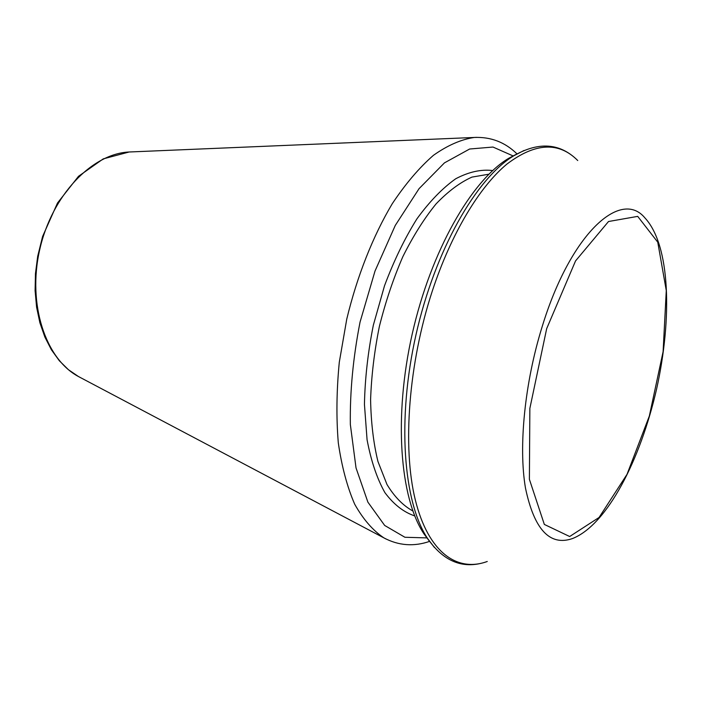<?xml version="1.0" encoding="UTF-8"?>
<svg xmlns="http://www.w3.org/2000/svg" width="702" height="702" viewBox="0 0 702 702"><rect width="100%" height="100%" fill="white"/><g stroke="black" fill="none" stroke-linecap="round" stroke-linejoin="round"><path stroke-width="1.05" d="M429.606 541.444L423.903 533.783C399.929 497.937 393.48 416.856 412.241 333.871C430.94 250.877 471.586 180.423 508.625 158.354L517.067 153.878M427.114 537.899L404.914 537.267L384.678 525.456L367.892 502.149L356.028 467.927L350.342 424.491C349.868 391.76 353.106 357.625 360.047 322.095L375.017 271.033L395.261 225.456L419.05 188.671L444.463 162.864L469.629 149.017L492.979 147.043L513.294 156.011M414.742 515.917C403.676 512.206 393.725 504.448 384.907 492.637C376.983 478.527 371.042 460.889 367.067 439.715L364.443 404.405C364.961 378.703 367.927 352.264 373.359 325.096L384.529 285.723C393.91 260.688 404.703 238.408 416.9 218.884C429.58 201.474 442.523 188.101 455.747 178.756C468.778 171.885 481.098 169.147 492.69 170.551M412.864 510.977C403.115 505.651 394.489 496.832 386.986 484.503L377.948 461.504C373.482 443.234 371.033 422.639 370.595 399.71C371.411 375.86 374.333 351.448 379.37 326.456C385.556 301.72 393.401 278.413 402.904 256.537C413.153 236.012 424.21 218.462 436.082 203.887C448.148 191.313 460.108 182.388 471.972 177.097L488.864 174.201M434.45 547.507L427.597 538.513C403.317 502.193 396.823 419.498 415.996 334.722C435.091 249.921 476.474 178.036 513.996 155.66L524.043 150.482M487.258 561.486C457.204 572.542 428.273 552.544 415.268 499.754C402.334 447.095 408.467 363.522 432.344 290.9C451.351 233.204 479.563 186.714 506.905 164.101C535.249 142.655 558.862 141.462 577.746 160.539M542.198 326.553C570.612 233.503 620.787 188.592 644.901 217.892C670.375 245.252 672.367 318.26 656.598 389.022C640.452 459.696 607.3 524.763 572.542 538.539C549.877 546.419 534.187 529.589 525.473 488.057C518.401 446.683 524.666 382.774 542.198 326.553M546.683 328.633L529.852 408.432L529.396 479.326L544.331 524.429L569.664 536.521L599.078 517.471L627.026 474.333L649.341 416.032L663.1 351.693L666.277 290.54L657.756 242.172L637.706 216.374L608.511 221.516L575.543 260.925L546.683 328.633M80.3 377.509L78.501 376.562C45.7 359.187 27.229 304.405 39.681 249.798C51.887 195.138 92.102 153.589 129.177 151.992L131.204 151.904M385.907 538.952L383.959 537.916C372.92 530.536 363.171 519.304 354.703 504.229C347.209 487.004 341.742 466.549 338.303 442.857C336.205 417.646 336.53 390.768 339.294 362.214L346.762 319.094C357.142 276.009 373.043 235.951 392.278 203.694C405.554 183.775 419.278 167.655 433.441 155.317C447.56 145.34 461.188 139.382 474.333 137.46L476.535 137.355M423.903 533.783L427.597 538.513C442.041 559.327 459.248 567.734 479.212 563.741M508.625 158.354L513.996 155.66C535.986 143.068 555.133 142.866 571.437 155.045M429.571 541.391L429.563 541.4C413.768 546.814 398.56 545.656 383.959 537.916L78.501 376.562L68.436 369.717L59.337 360.758L51.413 349.807L44.875 337.057L39.882 322.753L36.592 307.169L35.1 290.663L35.46 273.587L37.68 256.353L42.585 236.513L57.494 203.018L78.501 176.307L103.255 158.88L129.177 151.992L474.333 137.46C490.847 136.75 505.071 142.225 517.014 153.905L517.014 153.905"/></g></svg>
